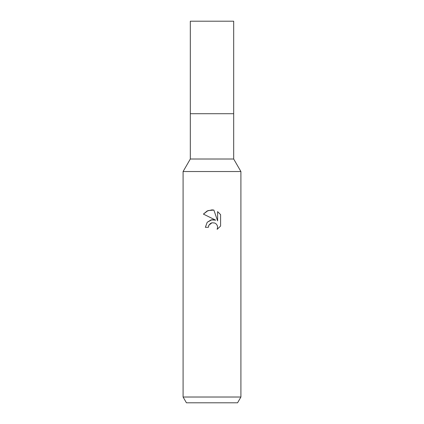 <?xml version="1.0" encoding="UTF-8"?>
<svg xmlns="http://www.w3.org/2000/svg" width="424" height="424" viewBox="0 0 424 424"><rect width="100%" height="100%" fill="white"/><g stroke="black" fill="none" stroke-linecap="round" stroke-linejoin="round"><path stroke-width="0.64" d="M183.089 397.018L183.089 171.529L240.912 171.529L183.094 171.529L190.318 159.011L190.318 113.712L233.682 113.712L233.682 159.011L240.906 171.529L240.912 397.018L183.089 397.018L186.428 402.8L237.573 402.8L240.912 397.018M190.318 113.712L233.682 113.712L190.318 113.712L190.318 21.2L233.682 21.2L233.682 113.712M190.318 159.011L233.682 159.011M212 222.775L208.878 225.213L208.385 227.306L205.349 227.306L207.235 222.24L212 219.712L215.684 220.157L203.409 214.104L207.151 210.972L212 209.875L213.866 210.076L217.613 220.867L217.613 211.624L220.591 214.634L220.591 226.034L217.136 229.347L217.623 227.28L217.274 225.51L216.272 224.015L214.777 223.013L212 222.775L214.777 223.013L216.272 224.015L217.274 225.51L217.623 227.28L217.136 229.347L220.591 226.034M208.385 227.306L208.698 225.616M215.684 220.157L211.104 219.876L207.188 222.293M208.878 225.213L210.622 223.326M211.242 223.013L211.507 222.913M220.591 214.634L217.613 211.624M213.866 210.076L208.025 210.585L203.409 214.104"/></g></svg>

